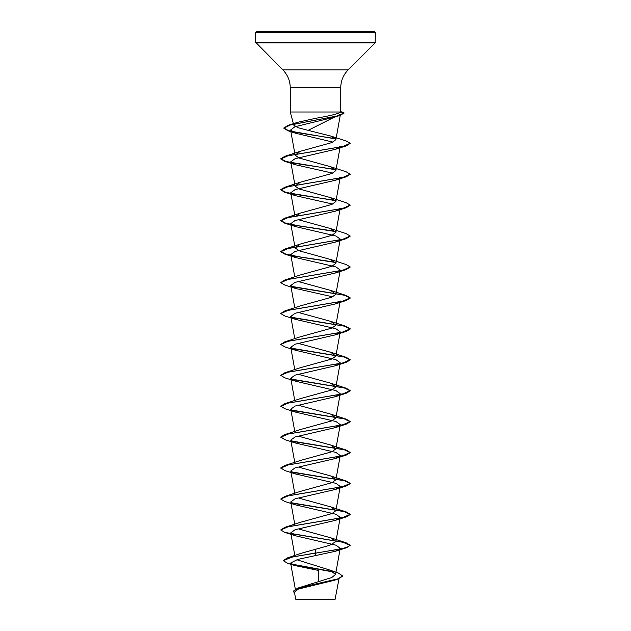 <?xml version="1.0" encoding="UTF-8"?>
<svg xmlns="http://www.w3.org/2000/svg" width="631" height="631" viewBox="0 0 631 631"><rect width="100%" height="100%" fill="white"/><g stroke="black" fill="none" stroke-linecap="round" stroke-linejoin="round"><path stroke-width="0.95" d="M342.759 575.851L337.727 578.911L297.761 588.108L331.788 577.523L335.542 574.455L329.784 570.053L338.508 573.098L342.759 576.103L337.68 579.187L334.343 580.268L298.321 589.078L294.44 592.154L295.694 599.205L335.061 599.45L339.021 578.73M314.017 599.221L295.71 599.205L315.5 599.182C339.486 599.174 342.01 599.158 317.992 599.142M315.5 31.55L374.404 31.55L375.445 32.591L255.555 32.591L256.596 31.55L315.5 31.55M336.149 116.222L308.125 130.349L298.029 127.707L293.794 125.143L297.722 122.288L315.5 118.328C330.376 115.788 338.784 113.683 340.74 112.002L290.26 112.002L290.26 87.748L340.74 87.748C340.843 80.823 343.303 74.876 348.131 69.907L375.137 42.9L375.445 32.591M280.811 344.368L284.826 341.844L300.332 336.804L331.922 328.073L335.881 325.162L340.243 300.963L335.384 303.921L295.056 313.291L290.773 316.415L295.639 319.389L335.937 328.751L340.235 331.874L335.384 334.84L295.056 344.218L290.773 347.334L295.639 350.308L335.944 359.678L340.243 362.801L335.384 365.759L295.056 375.13L290.757 378.261L295.623 381.227L335.944 390.597L340.243 393.712L335.384 396.678L295.063 406.056L290.781 409.18L295.631 412.146L335.944 421.508L340.243 424.631L335.384 427.597L295.063 436.967L290.773 440.091L295.623 443.057L335.952 452.435L340.243 455.55L335.384 458.516L295.056 467.887L290.765 471.01L295.623 473.976L335.944 483.346L340.243 486.469L335.376 489.435L295.071 498.805L290.773 501.937L295.623 504.895L335.952 514.265L340.243 517.388L335.376 520.354L295.063 529.725L290.765 532.856L295.616 535.814L335.944 545.184L340.243 548.307L335.384 551.273L297.611 559.46L290.623 563.049L294.835 565.542L318.639 570.479L318.379 581.814M329.784 570.053L297.272 559.886M315.5 549.112L315.5 552.945L287.184 558.001L300.979 553.348L329.603 545.358L335.881 541.595L330.652 537.778L299.504 529.22M280.811 529.882L284.826 527.358L300.332 522.318L331.93 513.587L335.889 510.676L330.668 506.859L299.512 498.301M280.811 498.963L284.826 496.439L300.348 491.391L331.93 482.668L335.889 479.757L330.668 475.94L299.504 467.382M295.623 473.984L284.833 470.568L280.795 467.91L284.826 465.52L300.332 460.48L331.93 451.749L335.873 448.838L330.66 445.021L299.504 436.463M295.623 443.065L284.826 439.649L280.795 436.991L284.818 434.601L300.34 429.561L331.93 420.83L335.889 417.919L330.66 414.102L299.504 405.544M295.631 412.146L284.826 408.73L280.795 406.072L284.826 403.682L300.332 398.642L331.93 389.911L335.881 387L330.66 383.183L299.504 374.625M280.811 375.287L284.826 372.763L300.34 367.715L331.938 358.992L335.889 356.081L330.668 352.264L299.512 343.706M335.881 325.162L330.66 321.345L299.496 312.787M280.811 313.449L284.826 310.925L300.332 305.885L331.93 297.154L335.881 294.243L330.676 290.426L299.504 281.868M280.811 282.53L284.826 280.006L300.324 274.966L331.93 266.235L335.881 263.324L330.66 259.507L299.07 250.775L295.111 247.865L300.332 244.047L331.93 235.316L335.889 232.405L330.668 228.588L299.512 220.03M335.889 201.486L340.243 177.287L335.376 180.245L295.048 189.623L290.757 192.739L295.111 216.946L300.34 213.128L331.93 204.397L335.889 201.486L330.668 197.669L299.07 188.937L295.111 186.027L300.332 182.209L331.93 173.478L335.873 170.567L330.66 166.75L299.07 158.018L295.111 155.108L300.34 151.29L331.93 142.559L335.889 139.648L331.015 136.122L308.125 130.349M340.448 114.243L335.313 116.94L294.843 126.768L290.599 130.049L295.868 133.307L332.9 142.093M335.889 170.567L340.243 146.368L335.369 149.326L295.056 158.696L290.757 161.82L295.623 164.786L332.687 173.154M290.757 192.739L295.616 195.705L332.687 204.073M340.243 208.206L335.384 211.164L295.056 220.535L290.757 223.658L295.631 226.624L335.937 236.002L340.227 239.125L335.376 242.083L295.056 251.461L290.765 254.577L295.631 257.551L335.937 266.913L340.235 270.036L335.384 273.002L295.056 282.373L290.757 285.496L295.616 288.462L332.695 296.83M287.184 558.001L283.256 560.691L287.775 563.341L294.835 565.55M291.443 564.051L333.452 571.741M297.761 588.108L293.226 591.239L294.63 593.258M315.5 555.864L315.5 553.198L346.174 547.866L350.205 545.216L347.563 547.148L340.038 549.08L292.405 556.944L283.256 560.691M292.145 564.477L334.075 572.143M337.68 579.187L297.611 588.423L293.226 591.499M330.731 31.55L347.839 31.55M324.302 31.55L283.161 31.55M300.269 31.55L320.958 31.55M350.205 545.216L346.174 542.818L291.262 533.676M284.826 527.358L342.838 517.562L350.205 514.297L346.174 511.899L291.277 502.765M284.826 496.439L342.838 486.643L350.205 483.378L346.174 480.98L291.262 471.838M284.826 465.52L342.838 455.724L350.205 452.451L346.174 450.061L291.262 440.919M284.818 434.601L342.838 424.805L350.205 421.532L346.182 419.142L291.262 410M284.826 403.682L342.838 393.886L350.205 390.613L346.174 388.223L291.254 379.081M284.826 372.763L342.838 362.967L350.205 359.702L346.174 357.304L291.254 348.162M284.826 341.844L342.838 332.048L350.205 328.783L346.174 326.385L291.254 317.243M284.826 310.925L342.83 301.129L350.205 297.864L346.174 295.466L291.254 286.324M284.826 280.006L342.83 270.21L350.205 266.945L346.174 264.547L330.66 259.499M335.582 262.251L299.575 256.864L285.867 254.175L280.795 251.485L284.826 249.087L342.83 239.291L350.205 236.026L346.174 233.628L330.668 228.588M335.597 231.332L299.583 225.945L285.867 223.256L280.795 220.566L284.826 218.168L342.83 208.372L350.205 205.107L346.167 202.709L330.668 197.669M335.589 200.413L299.583 195.026L285.867 192.337L280.795 189.647L284.833 187.249L342.838 177.453L350.205 174.188L346.167 171.79L330.668 166.75M335.597 169.494L299.583 164.107L285.859 161.418L280.795 158.728L284.833 156.33L342.838 146.534L350.205 143.269L346.135 140.958L331.015 136.122M335.629 138.67L301.216 133.315L288.47 130.641L283.84 127.967L288.304 125.301L336.867 116.049L344.108 112.957L340.74 111.995L340.74 87.748M350.205 545.468L342.838 542.203L284.833 532.406L280.795 530.008L288.162 526.743L346.167 516.947L350.205 514.549L344.487 511.686L291.664 503.096M295.623 504.903L284.833 501.487L280.795 499.089L288.162 495.824L346.167 486.028L350.205 483.63L344.487 480.767L291.656 472.177M280.795 468.17L288.17 464.905L346.174 455.109L350.205 452.711L344.487 449.848L291.656 441.258M280.795 437.251L288.17 433.986L346.174 424.19L350.205 421.792L344.487 418.929L291.656 410.339M280.795 406.332L288.17 403.067L346.174 393.271L350.205 390.873L344.487 388.01L291.648 379.42M295.623 381.227L284.826 377.811L280.795 375.413L288.17 372.148L346.174 362.352L350.205 359.954L344.487 357.091L291.648 348.501M295.631 350.308L284.826 346.892L280.795 344.494L288.162 341.229L346.174 331.433L350.205 329.035L344.487 326.172L291.648 317.582M295.639 319.389L284.826 315.973L280.795 313.575L288.162 310.31L346.174 300.514L350.205 298.116L344.494 295.253L291.648 286.663M295.616 288.47L284.826 285.054L280.795 282.664L288.162 279.391L346.174 269.595L350.189 267.071M335.755 262.535L291.648 255.744M295.631 257.551L284.818 254.135L280.795 251.745L288.162 248.472L346.174 238.676L350.189 236.152M335.771 231.616L291.656 224.825M295.623 226.632L284.826 223.216L280.795 220.826L288.162 217.553L346.174 207.757L350.189 205.233M335.763 200.697L284.826 192.297L280.795 189.899L288.162 186.634L346.174 176.838L350.189 174.314M335.763 169.778L284.826 161.378L280.795 158.98L288.162 155.715L346.174 145.919L350.189 143.395M335.795 138.954L287.917 130.727L283.84 128.219L290.15 125.041L339.707 115.497L344.084 113.091M290.26 87.748C290.157 80.823 287.697 74.876 282.869 69.907L255.555 42.159L375.445 42.159M255.863 42.9L375.137 42.9M282.869 69.907L348.131 69.907M293.786 125.151L290.26 112.002M295.316 589.125L290.623 563.049M335.542 574.455L340.243 548.315M294.835 555.525L290.757 532.856M335.889 541.595L340.243 517.396M294.764 524.227L290.757 501.937M335.889 510.676L340.243 486.477M294.764 493.308L290.757 471.018M335.889 479.757L340.243 455.558M294.764 462.389L290.757 440.099M335.889 448.838L340.243 424.639M294.764 431.47L290.757 409.18M335.889 417.919L340.243 393.72M294.764 400.551L290.757 378.261M335.889 387L340.243 362.801M294.764 369.632L290.757 347.342M335.889 356.081L340.243 331.882M294.764 338.713L290.757 316.423M294.764 307.794L290.757 285.504M335.889 294.243L340.243 270.044M294.764 276.875L290.757 254.585M335.889 263.324L340.243 239.125M295.111 247.865L290.757 223.666M335.889 232.405L339.983 209.673M295.111 186.027L290.757 161.828M295.111 155.108L290.599 130.057M335.889 139.648L340.267 115.307M255.555 42.159L255.555 32.591M340.74 111.663L343.217 112.342M297.722 122.288L288.304 125.301M330.652 537.77L346.174 542.818M330.668 506.859L346.174 511.899M330.668 475.94L346.174 480.98M330.66 445.013L346.174 450.061M330.66 414.094L346.182 419.142M330.66 383.175L346.174 388.223M330.668 352.264L346.174 357.304M330.66 321.345L346.174 326.385M330.676 290.426L346.174 295.466M300.332 244.047L284.826 249.087M300.34 213.12L284.826 218.168M300.332 182.209L284.833 187.249M300.34 151.29L284.833 156.33M335.313 116.94L339.707 115.497M295.868 133.307L287.917 130.727M335.376 149.334L346.174 145.919M295.623 164.794L284.826 161.378M335.376 180.253L346.174 176.838M295.616 195.713L284.826 192.297M335.384 211.164L346.174 207.757M335.376 242.091L346.174 238.676M335.384 273.002L346.174 269.595M335.384 303.921L346.174 300.514M335.384 334.84L346.174 331.433M335.384 365.759L346.174 362.352M335.384 396.678L346.174 393.271M335.384 427.597L346.174 424.19M335.384 458.516L346.174 455.109M335.384 489.443L346.167 486.028M335.376 520.362L346.167 516.947M295.616 535.814L284.833 532.406M335.384 551.273L346.174 547.866"/></g></svg>
